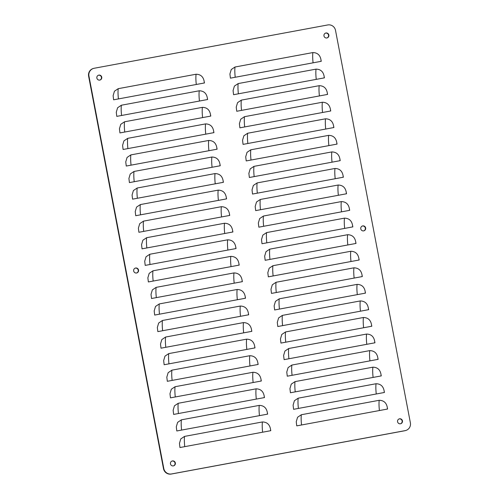 <?xml version="1.0" encoding="UTF-8"?>
<svg xmlns="http://www.w3.org/2000/svg" width="499" height="499" viewBox="0 0 499 499"><rect width="100%" height="100%" fill="white"/><g stroke="black" fill="none" stroke-linecap="round" stroke-linejoin="round"><path stroke-width="0.75" d="M204.278 82.996A13.217 2.732 79.5 0 1 204.216 81.674L204.465 82.965L113.622 99.812L113.123 95.665L114.446 91.205L118.219 88.672A19.966 4.123 -100.5 0 0 118.419 98.921M204.216 81.674C203.417 76.815 200.704 74.339 196.082 74.232L118.219 88.672M207.434 99.557A13.217 2.732 79.5 0 1 207.378 98.228L207.621 99.519L116.778 116.367L116.279 112.219L117.608 107.759L121.376 105.227A19.966 4.123 -100.5 0 0 121.575 115.481M207.378 98.228C206.58 93.375 203.866 90.893 199.238 90.787L121.376 105.227M210.597 116.111A13.217 2.732 79.5 0 1 210.534 114.789L210.784 116.08L119.941 132.927L119.436 128.779L120.764 124.32L124.532 121.787A19.966 4.123 -100.5 0 0 124.738 132.035M210.534 114.789C209.736 109.936 207.023 107.453 202.401 107.347L124.532 121.787M213.753 132.672A13.217 2.732 79.5 0 1 213.697 131.349L213.94 132.634L123.097 149.482L122.598 145.34L123.927 140.88L127.694 138.348A19.966 4.123 -100.5 0 0 127.894 148.596M213.697 131.349C212.898 126.49 210.185 124.014 205.557 123.908L127.694 138.348M216.915 149.232A13.217 2.732 79.5 0 1 216.853 147.904L217.102 149.195L126.259 166.042L125.754 161.894L127.083 157.435L130.85 154.902A19.966 4.123 -100.5 0 0 131.05 165.15M216.853 147.904C216.055 143.051 213.341 140.568 208.713 140.462L130.85 154.902M220.071 165.787A13.217 2.732 79.5 0 1 220.009 164.464L220.259 165.755L129.416 182.603L128.917 178.455L130.239 173.995L134.013 171.463A19.966 4.123 -100.5 0 0 134.212 181.711M220.009 164.464C219.211 159.605 216.497 157.129 211.875 157.023L134.013 171.463M223.228 182.347A13.217 2.732 79.5 0 1 223.172 181.025L223.415 182.31L132.572 199.157L132.073 195.015L133.401 190.556L137.169 188.023A19.966 4.123 -100.5 0 0 137.368 198.271M223.172 181.025C222.373 176.166 219.66 173.683 215.032 173.577L137.169 188.023M226.39 198.908A13.217 2.732 79.5 0 1 226.328 197.579L226.577 198.87L135.734 215.718L135.229 211.57L136.558 207.11L140.325 204.578A19.966 4.123 -100.5 0 0 140.531 214.826M226.328 197.579C225.529 192.726 222.816 190.244 218.194 190.138L140.325 204.578M229.546 215.462A13.217 2.732 79.5 0 1 229.49 214.14L229.733 215.431L138.89 232.278L138.391 228.13L139.72 223.671L143.487 221.138A19.966 4.123 -100.5 0 0 143.687 231.386M229.49 214.14C228.685 209.281 225.978 206.804 221.35 206.698L143.487 221.138M232.709 232.023A13.217 2.732 79.5 0 1 232.646 230.694L232.896 231.985L142.053 248.833L141.548 244.685L142.876 240.225L146.644 237.699A19.966 4.123 -100.5 0 0 146.843 247.947M232.646 230.694C231.848 225.841 229.135 223.359 224.506 223.253L146.644 237.699M235.865 248.577A13.217 2.732 79.5 0 1 235.802 247.255L236.052 248.546L145.209 265.393L144.71 261.245L146.032 256.785L149.8 254.253A19.966 4.123 -100.5 0 0 150.006 264.501M235.802 247.255C235.004 242.402 232.291 239.919 227.669 239.813L149.8 254.253M239.021 265.137A13.217 2.732 79.5 0 1 238.965 263.815L239.208 265.106L148.365 281.954L147.866 277.806L149.195 273.346L152.962 270.814A19.966 4.123 -100.5 0 0 153.162 281.062M238.965 263.815C238.166 258.956 235.453 256.48 230.825 256.374L152.962 270.814M242.183 281.698A13.217 2.732 79.5 0 1 242.121 280.369L242.371 281.661L151.528 298.508L151.022 294.36L152.351 289.9L156.118 287.368A19.966 4.123 -100.5 0 0 156.324 297.622M242.121 280.369C241.323 275.517 238.609 273.034 233.987 272.928L156.118 287.368M245.34 298.252A13.217 2.732 79.5 0 1 245.283 296.93L245.527 298.221L154.684 315.069L154.185 310.921L155.513 306.461L159.281 303.928A19.966 4.123 -100.5 0 0 159.48 314.177M245.283 296.93C244.479 292.077 241.772 289.595 237.144 289.489L159.281 303.928M248.502 314.813A13.217 2.732 79.5 0 1 248.44 313.491L248.689 314.775L157.846 331.623L157.341 327.481L158.67 323.021L162.437 320.489A19.966 4.123 -100.5 0 0 162.637 330.737M248.44 313.491C247.641 308.632 244.928 306.149 240.3 306.049L162.437 320.489M251.658 331.373A13.217 2.732 79.5 0 1 251.596 330.045L251.845 331.336L161.002 348.183L160.503 344.036L161.826 339.576L165.593 337.043A19.966 4.123 -100.5 0 0 165.799 347.292M251.596 330.045C250.797 325.192 248.084 322.71 243.462 322.604L165.593 337.043M254.814 347.928A13.217 2.732 79.5 0 1 254.758 346.605L255.001 347.897L164.159 364.744L163.66 360.596L164.988 356.136L168.756 353.604A19.966 4.123 -100.5 0 0 168.955 363.852M254.758 346.605C253.96 341.746 251.247 339.27 246.618 339.164L168.756 353.604M257.977 364.488A13.217 2.732 79.5 0 1 257.914 363.16L258.164 364.451L167.321 381.298L166.816 377.157L168.144 372.697L171.912 370.164A19.966 4.123 -100.5 0 0 172.118 380.413M257.914 363.16C257.116 358.307 254.403 355.824 249.781 355.718L171.912 370.164M261.133 381.049A13.217 2.732 79.5 0 1 261.077 379.72L261.32 381.011L170.477 397.859L169.978 393.711L171.307 389.251L175.074 386.719A19.966 4.123 -100.5 0 0 175.274 396.967M261.077 379.72C260.272 374.868 257.565 372.385 252.937 372.279L175.074 386.719M264.295 397.603A13.217 2.732 79.5 0 1 264.233 396.281L264.482 397.572L173.64 414.42L173.134 410.272L174.463 405.812L178.23 403.279A19.966 4.123 -100.5 0 0 178.43 413.528M264.233 396.281C263.435 391.422 260.721 388.946 256.093 388.84L178.23 403.279M267.452 414.164A13.217 2.732 79.5 0 1 267.389 412.835L267.639 414.126L176.796 430.974L176.297 426.826L177.619 422.366L181.387 419.834A19.966 4.123 -100.5 0 0 181.592 430.088M267.389 412.835C266.591 407.982 263.877 405.5 259.255 405.394L181.387 419.834M270.608 430.718A13.217 2.732 79.5 0 1 270.552 429.396L270.795 430.687L179.952 447.534L179.453 443.386L180.781 438.927L184.549 436.394A19.966 4.123 -100.5 0 0 184.749 446.642M270.552 429.396C269.753 424.543 267.04 422.06 262.412 421.954L184.549 436.394M321.075 61.333A13.217 2.732 79.5 0 1 321.013 60.011L321.262 61.302L230.419 78.15L229.92 74.002L231.243 69.542L235.01 67.009A19.966 4.123 -100.5 0 0 235.216 77.258M321.013 60.011C320.215 55.158 317.501 52.676 312.879 52.57L235.01 67.009M324.231 77.894A13.217 2.732 79.5 0 1 324.175 76.572L324.419 77.856L233.576 94.704L233.077 90.562L234.405 86.102L238.173 83.57A19.966 4.123 -100.5 0 0 238.372 93.818M324.175 76.572C323.377 71.713 320.664 69.236 316.035 69.13L238.173 83.57M327.394 94.454A13.217 2.732 79.5 0 1 327.332 93.126L327.581 94.417L236.738 111.265L236.233 107.117L237.561 102.657L241.329 100.124A19.966 4.123 -100.5 0 0 241.535 110.379M327.332 93.126C326.533 88.273 323.82 85.791 319.198 85.685L241.329 100.124M330.55 111.009A13.217 2.732 79.5 0 1 330.494 109.686L330.737 110.978L239.894 127.825L239.395 123.677L240.724 119.217L244.491 116.685A19.966 4.123 -100.5 0 0 244.691 126.933M330.494 109.686C329.689 104.834 326.982 102.351 322.354 102.245L244.491 116.685M333.706 127.569A13.217 2.732 79.5 0 1 333.65 126.247L333.893 127.532L243.057 144.379L242.551 140.238L243.88 135.778L247.647 133.245A19.966 4.123 -100.5 0 0 247.847 143.494M333.65 126.247C332.852 121.388 330.138 118.905 325.51 118.806L247.647 133.245M336.869 144.13A13.217 2.732 79.5 0 1 336.806 142.801L337.056 144.092L246.213 160.94L245.714 156.792L247.036 152.332L250.804 149.8A19.966 4.123 -100.5 0 0 251.009 160.048M336.806 142.801C336.008 137.949 333.295 135.466 328.673 135.36L250.804 149.8M340.025 160.684A13.217 2.732 79.5 0 1 339.969 159.362L340.212 160.653L249.369 177.501L248.87 173.353L250.199 168.893L253.966 166.36A19.966 4.123 -100.5 0 0 254.166 176.609M339.969 159.362C339.17 154.503 336.457 152.027 331.829 151.921L253.966 166.36M343.187 177.245A13.217 2.732 79.5 0 1 343.125 175.916L343.374 177.207L252.531 194.055L252.026 189.907L253.355 185.453L257.122 182.921A19.966 4.123 -100.5 0 0 257.328 193.169M343.125 175.916C342.326 171.063 339.613 168.581 334.991 168.475L257.122 182.921M346.343 193.799A13.217 2.732 79.5 0 1 346.287 192.477L346.531 193.768L255.688 210.615L255.189 206.467L256.517 202.008L260.285 199.475A19.966 4.123 -100.5 0 0 260.484 209.723M346.287 192.477C345.483 187.624 342.776 185.141 338.147 185.035L260.285 199.475M349.5 210.36A13.217 2.732 79.5 0 1 349.443 209.037L349.687 210.328L258.85 227.176L258.345 223.028L259.673 218.568L263.441 216.036A19.966 4.123 -100.5 0 0 263.64 226.284M349.443 209.037C348.645 204.178 345.932 201.702 341.304 201.596L263.441 216.036M352.662 226.92A13.217 2.732 79.5 0 1 352.6 225.592L352.849 226.883L262.006 243.73L261.507 239.582L262.83 235.123L266.597 232.59A19.966 4.123 -100.5 0 0 266.803 242.845M352.6 225.592C351.801 220.739 349.088 218.256 344.466 218.15L266.597 232.59M355.818 243.475A13.217 2.732 79.5 0 1 355.762 242.152L356.005 243.443L265.162 260.291L264.663 256.143L265.992 251.683L269.759 249.151A19.966 4.123 -100.5 0 0 269.959 259.399M355.762 242.152C354.964 237.299 352.25 234.817 347.622 234.711L269.759 249.151M358.981 260.035A13.217 2.732 79.5 0 1 358.918 258.713L359.168 259.998L268.325 276.845L267.82 272.704L269.148 268.244L272.916 265.711A19.966 4.123 -100.5 0 0 273.121 275.959M358.918 258.713C358.12 253.854 355.407 251.377 350.785 251.271L272.916 265.711M362.137 276.596A13.217 2.732 79.5 0 1 362.081 275.267L362.324 276.558L271.481 293.406L270.982 289.258L272.311 284.798L276.078 282.266A19.966 4.123 -100.5 0 0 276.278 292.514M362.081 275.267C361.276 270.414 358.569 267.932 353.941 267.826L276.078 282.266M365.293 293.15A13.217 2.732 79.5 0 1 365.237 291.828L365.48 293.119L274.643 309.966L274.138 305.818L275.467 301.359L279.234 298.826A19.966 4.123 -100.5 0 0 279.434 309.074M365.237 291.828C364.438 286.969 361.725 284.492 357.097 284.386L279.234 298.826M368.455 309.711A13.217 2.732 79.5 0 1 368.393 308.388L368.642 309.673L277.8 326.521L277.301 322.379L278.623 317.919L282.39 315.387A19.966 4.123 -100.5 0 0 282.596 325.635M368.393 308.388C367.595 303.529 364.881 301.047 360.259 300.941L282.39 315.387M371.612 326.271A13.217 2.732 79.5 0 1 371.555 324.943L371.799 326.234L280.956 343.081L280.457 338.933L281.785 334.473L285.553 331.941A19.966 4.123 -100.5 0 0 285.752 342.189M371.555 324.943C370.757 320.09 368.044 317.607 363.415 317.501L285.553 331.941M374.774 342.825A13.217 2.732 79.5 0 1 374.712 341.503L374.961 342.794L284.118 359.642L283.613 355.494L284.941 351.034L288.709 348.502A19.966 4.123 -100.5 0 0 288.915 358.75M374.712 341.503C373.913 336.644 371.2 334.168 366.578 334.062L288.709 348.502M377.93 359.386A13.217 2.732 79.5 0 1 377.874 358.057L378.117 359.349L287.274 376.196L286.775 372.048L288.104 367.588L291.871 365.062A19.966 4.123 -100.5 0 0 292.071 375.31M377.874 358.057C377.069 353.205 374.362 350.722 369.734 350.616L291.871 365.062M381.086 375.94A13.217 2.732 79.5 0 1 381.03 374.618L381.273 375.909L290.437 392.757L289.931 388.609L291.26 384.149L295.028 381.616A19.966 4.123 -100.5 0 0 295.227 391.865M381.03 374.618C380.232 369.765 377.518 367.283 372.89 367.177L295.028 381.616M384.249 392.501A13.217 2.732 79.5 0 1 384.186 391.179L384.436 392.47L293.593 409.317L293.094 405.169L294.416 400.709L298.184 398.177A19.966 4.123 -100.5 0 0 298.39 408.425M384.186 391.179C383.388 386.32 380.675 383.843 376.053 383.737L298.184 398.177M387.405 409.061A13.217 2.732 79.5 0 1 387.349 407.733L387.592 409.024L296.749 425.872L296.25 421.724L297.579 417.264L301.346 414.731A19.966 4.123 -100.5 0 0 301.546 424.986M387.349 407.733C386.55 402.88 383.837 400.398 379.209 400.292L301.346 414.731M96.875 78.056A2.526 2.476 72.6 0 0 100.062 80.021A2.526 2.476 72.6 0 0 101.74 77.152A2.526 2.476 72.6 0 0 98.553 75.193A2.526 2.476 72.6 0 0 96.875 78.056M323.982 35.94A2.526 2.476 72.6 0 0 327.169 37.899A2.526 2.476 72.6 0 0 328.847 35.036A2.526 2.476 72.6 0 0 325.66 33.071A2.526 2.476 72.6 0 0 323.982 35.94M397.578 421.749A2.526 2.476 72.6 0 0 400.766 423.707A2.526 2.476 72.6 0 0 402.444 420.844A2.526 2.476 72.6 0 0 399.256 418.879A2.526 2.476 72.6 0 0 397.578 421.749M170.471 463.864A2.526 2.476 72.6 0 0 173.658 465.829A2.526 2.476 72.6 0 0 175.342 462.96A2.526 2.476 72.6 0 0 172.155 461.001A2.526 2.476 72.6 0 0 170.471 463.864M133.676 270.963A2.526 2.476 72.6 0 0 136.863 272.922A2.526 2.476 72.6 0 0 138.541 270.059A2.526 2.476 72.6 0 0 135.354 268.094A2.526 2.476 72.6 0 0 133.676 270.963M360.777 228.841A2.526 2.476 72.6 0 0 363.971 230.806A2.526 2.476 72.6 0 0 365.648 227.937A2.526 2.476 72.6 0 0 362.461 225.978A2.526 2.476 72.6 0 0 360.777 228.841M88.947 76.097A6.743 6.599 -107.4 0 1 94.168 68.269L327.762 24.95A6.743 6.599 -107.4 0 1 335.515 30.37L410.378 422.803A6.743 6.599 -107.4 0 1 405.151 430.631L171.556 473.95A6.743 6.599 -107.4 0 1 163.803 468.53L88.947 76.097L88.622 76.197L163.485 468.63A6.743 6.599 72.6 0 0 171.238 474.05L404.832 430.731A6.743 6.599 72.6 0 0 405.581 430.543L405.899 430.444M99.9 80.065A2.526 2.476 72.6 0 0 101.422 77.251A2.526 2.476 72.6 0 0 98.397 75.249M327.007 37.943A2.526 2.476 72.6 0 0 328.529 35.136A2.526 2.476 72.6 0 0 325.504 33.127M400.603 423.751A2.526 2.476 72.6 0 0 402.125 420.944A2.526 2.476 72.6 0 0 399.1 418.935M173.496 465.873A2.526 2.476 72.6 0 0 175.018 463.06A2.526 2.476 72.6 0 0 171.993 461.057M136.701 272.965A2.526 2.476 72.6 0 0 138.223 270.159A2.526 2.476 72.6 0 0 135.192 268.15M363.808 230.85A2.526 2.476 72.6 0 0 365.324 228.037A2.526 2.476 72.6 0 0 362.299 226.035M93.419 68.457L93.101 68.556A6.743 6.599 72.6 0 0 88.622 76.197M196.082 74.232A19.966 4.123 -100.5 0 0 196.282 84.481M199.238 90.787A19.966 4.123 -100.5 0 0 199.444 101.035M202.401 107.347A19.966 4.123 -100.5 0 0 202.6 117.596M205.557 123.908A19.966 4.123 -100.5 0 0 205.756 134.156M208.713 140.462A19.966 4.123 -100.5 0 0 208.919 150.71M211.875 157.023A19.966 4.123 -100.5 0 0 212.075 167.271M215.032 173.577A19.966 4.123 -100.5 0 0 215.237 183.832M218.194 190.138A19.966 4.123 -100.5 0 0 218.394 200.386M221.35 206.698A19.966 4.123 -100.5 0 0 221.55 216.946M224.506 223.253A19.966 4.123 -100.5 0 0 224.712 233.507M227.669 239.813A19.966 4.123 -100.5 0 0 227.868 250.061M230.825 256.374A19.966 4.123 -100.5 0 0 231.031 266.622M233.987 272.928A19.966 4.123 -100.5 0 0 234.187 283.176M237.144 289.489A19.966 4.123 -100.5 0 0 237.343 299.737M240.3 306.049A19.966 4.123 -100.5 0 0 240.506 316.297M243.462 322.604A19.966 4.123 -100.5 0 0 243.662 332.852M246.618 339.164A19.966 4.123 -100.5 0 0 246.824 349.412M249.781 355.718A19.966 4.123 -100.5 0 0 249.98 365.973M252.937 372.279A19.966 4.123 -100.5 0 0 253.136 382.527M256.093 388.84A19.966 4.123 -100.5 0 0 256.299 399.088M259.255 405.394A19.966 4.123 -100.5 0 0 259.455 415.642M262.412 421.954A19.966 4.123 -100.5 0 0 262.617 432.203M312.879 52.57A19.966 4.123 -100.5 0 0 313.079 62.818M316.035 69.13A19.966 4.123 -100.5 0 0 316.241 79.378M319.198 85.685A19.966 4.123 -100.5 0 0 319.397 95.933M322.354 102.245A19.966 4.123 -100.5 0 0 322.554 112.493M325.51 118.806A19.966 4.123 -100.5 0 0 325.716 129.054M328.673 135.36A19.966 4.123 -100.5 0 0 328.872 145.608M331.829 151.921A19.966 4.123 -100.5 0 0 332.035 162.169M334.991 168.475A19.966 4.123 -100.5 0 0 335.191 178.729M338.147 185.035A19.966 4.123 -100.5 0 0 338.347 195.284M341.304 201.596A19.966 4.123 -100.5 0 0 341.509 211.844M344.466 218.15A19.966 4.123 -100.5 0 0 344.666 228.399M347.622 234.711A19.966 4.123 -100.5 0 0 347.822 244.959M350.785 251.271A19.966 4.123 -100.5 0 0 350.984 261.52M353.941 267.826A19.966 4.123 -100.5 0 0 354.14 278.074M357.097 284.386A19.966 4.123 -100.5 0 0 357.303 294.635M360.259 300.941A19.966 4.123 -100.5 0 0 360.459 311.195M363.415 317.501A19.966 4.123 -100.5 0 0 363.615 327.749M366.578 334.062A19.966 4.123 -100.5 0 0 366.777 344.31M369.734 350.616A19.966 4.123 -100.5 0 0 369.934 360.871M372.89 367.177A19.966 4.123 -100.5 0 0 373.096 377.425M376.053 383.737A19.966 4.123 -100.5 0 0 376.252 393.985M379.209 400.292A19.966 4.123 -100.5 0 0 379.408 410.54M163.485 468.63L163.803 468.53M171.238 474.05L171.556 473.95M404.832 430.731L405.151 430.631"/></g></svg>
